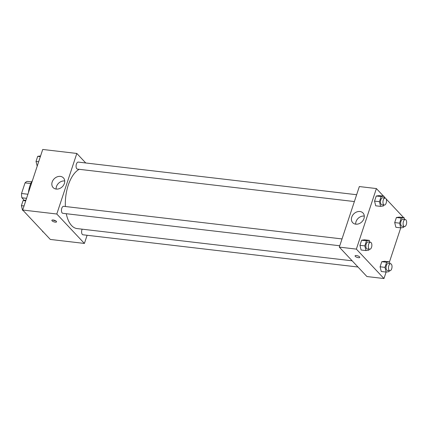 <?xml version="1.0" encoding="UTF-8"?>
<svg xmlns="http://www.w3.org/2000/svg" width="428" height="428" viewBox="0 0 428 428"><rect width="100%" height="100%" fill="white"/><g stroke="black" fill="none" stroke-linecap="round" stroke-linejoin="round"><path stroke-width="0.64" d="M27.911 194.237L21.534 193.493L25.049 182.868A10.919 5.393 96.7 0 1 27.322 181.386L31.613 181.889M24.321 200.374L21.898 197.784A10.919 5.393 96.7 0 1 21.534 193.493M26.557 198.33L21.898 197.784M30.795 183.542L25.049 182.868M32.458 180.493A16.917 8.351 96.7 0 0 28.441 192.643M87.103 235.272L84.402 243.436L50.306 239.439L22.695 210.014L42.725 149.458L76.821 153.454L85.761 162.982M52.173 182.018A7.073 5.676 136.8 0 1 57.266 176.807A7.073 5.676 136.8 0 1 63.44 177.893A7.073 5.676 136.8 0 1 62.167 186.876A7.073 5.676 136.8 0 1 53.126 187.571A7.073 5.676 136.8 0 1 52.173 182.018M84.402 243.436L56.796 214.011L22.695 210.014M56.796 214.011L76.821 153.454M64.73 180.974A7.073 5.676 -43.2 0 0 56.453 186.576A7.073 5.676 -43.2 0 0 56.116 189.053M55.217 222.148A2.466 0.824 18.3 0 1 52.837 221.378A2.466 0.824 18.3 0 1 51.868 220.297A2.466 0.824 18.3 0 1 54.468 220.292A2.466 0.824 18.3 0 1 56.55 221.848A2.466 0.824 18.3 0 1 55.217 222.148M53.051 219.987A2.466 0.824 -161.7 0 0 55.635 220.875A2.466 0.824 -161.7 0 0 55.784 220.891M342.02 238.931L63.633 206.307A3.526 1.739 96.7 0 0 61.498 209.608A3.526 1.739 96.7 0 0 62.814 213.31L339.762 245.763M82.171 229.178A3.526 1.739 96.7 0 0 82.337 234.442A3.526 1.739 96.7 0 0 82.968 234.79L357.985 267.019M356.642 194.724L78.254 162.1A3.526 1.739 96.7 0 0 76.232 164.716A3.526 1.739 96.7 0 0 76.799 168.755A3.526 1.739 96.7 0 0 77.436 169.103L354.379 201.556M66.276 213.716A30.34 14.98 96.7 0 0 71.631 225.593A30.34 14.98 96.7 0 0 77.077 228.579L352.164 260.818M79.239 169.311A30.34 14.98 96.7 0 0 65.388 206.51M386.11 272.064L383.97 278.542L366.919 276.541L339.313 247.117L359.338 186.56L376.389 188.561L383.483 196.12M389.485 261.866L400.731 227.857L399.581 223.165L401.266 218.066L404.123 217.659L404.572 219.462M364.479 239.814L361.623 240.22L359.937 245.319L361.104 250.011L359.937 245.319L361.623 240.22L364.479 239.814L369.348 240.386L369.797 242.184M379.096 195.607L376.244 196.013L374.554 201.112L375.725 205.804L374.554 201.112L376.244 196.013L379.096 195.607L383.97 196.179L384.419 197.977M399.249 217.087L396.398 217.494L394.707 222.592L395.879 227.284L394.707 222.592L396.398 217.494L399.249 217.087L404.123 217.659M383.97 278.542L356.364 249.117L376.389 188.561M384.125 196.805L385.361 198.121M386.093 198.902L403.636 217.606M381.257 271.491L380.091 266.799L381.257 271.491L386.131 272.064L384.959 267.366L386.645 262.268L389.501 261.866L389.951 263.664M381.776 261.701L380.091 266.799L381.776 261.701L384.633 261.294L381.776 261.701L386.645 262.268M355.759 224.165A7.073 5.676 136.8 0 1 352.693 222.678A7.073 5.676 136.8 0 1 353.967 213.7A7.073 5.676 136.8 0 1 363.008 213A7.073 5.676 136.8 0 1 363.078 220.377A7.073 5.676 136.8 0 1 355.759 224.165M356.364 249.117L339.313 247.117M359.557 256.859A2.466 0.824 18.3 0 1 359.771 257.383A2.466 0.824 18.3 0 1 357.166 257.389A2.466 0.824 18.3 0 1 355.085 255.832A2.466 0.824 18.3 0 1 357.038 255.644A2.466 0.824 18.3 0 1 359.557 256.859M364.292 216.081A7.073 5.676 -43.2 0 0 355.684 224.16M355.085 255.832A2.466 0.824 -161.7 0 0 357.166 257.389A2.466 0.824 -161.7 0 0 359.771 257.383M369.155 249.208L368.834 250.177L365.977 250.583L364.806 245.886L366.491 240.787L369.348 240.386M370.509 242.269L368.075 241.981A3.526 1.739 96.7 0 0 366.047 244.597A3.526 1.739 96.7 0 0 366.619 248.636A3.526 1.739 96.7 0 0 367.251 248.984L369.69 249.273A3.526 1.739 96.7 0 0 371.825 245.972A3.526 1.739 96.7 0 0 370.509 242.269A3.526 1.739 96.7 0 0 368.481 244.886A3.526 1.739 96.7 0 0 369.054 248.925A3.526 1.739 96.7 0 0 369.69 249.273M365.977 250.583L361.104 250.011M364.806 245.886L359.937 245.319M366.491 240.787L361.623 240.22M383.772 205.001L383.451 205.975L380.594 206.376L379.427 201.679L381.113 196.58L383.97 196.179M385.13 198.062L382.691 197.779A3.526 1.739 96.7 0 0 380.669 200.395A3.526 1.739 96.7 0 0 381.241 204.434A3.526 1.739 96.7 0 0 381.872 204.777L384.307 205.066A3.526 1.739 96.7 0 0 386.447 201.765A3.526 1.739 96.7 0 0 385.13 198.062A3.526 1.739 96.7 0 0 383.103 200.679A3.526 1.739 96.7 0 0 383.675 204.718A3.526 1.739 96.7 0 0 384.307 205.066M380.594 206.376L375.725 205.804M379.427 201.679L374.554 201.112M381.113 196.58L376.244 196.013M389.309 270.689L388.988 271.662L386.131 272.064M390.662 263.75L388.228 263.466A3.526 1.739 96.7 0 0 386.2 266.082A3.526 1.739 96.7 0 0 386.773 270.122A3.526 1.739 96.7 0 0 387.404 270.464L389.844 270.753A3.526 1.739 96.7 0 0 391.978 267.452A3.526 1.739 96.7 0 0 390.662 263.75A3.526 1.739 96.7 0 0 388.635 266.366A3.526 1.739 96.7 0 0 389.207 270.405A3.526 1.739 96.7 0 0 389.844 270.753M389.501 261.866L384.633 261.294M384.959 267.366L380.091 266.799M403.925 226.482L403.604 227.455L400.752 227.857L395.879 227.284M405.284 219.543L402.844 219.259A3.526 1.739 96.7 0 0 400.822 221.875A3.526 1.739 96.7 0 0 401.394 225.914A3.526 1.739 96.7 0 0 402.026 226.262L404.46 226.546A3.526 1.739 96.7 0 0 406.6 223.245A3.526 1.739 96.7 0 0 405.284 219.543A3.526 1.739 96.7 0 0 403.256 222.159A3.526 1.739 96.7 0 0 403.829 226.198A3.526 1.739 96.7 0 0 404.46 226.546M399.581 223.165L394.707 222.592M401.266 218.066L396.398 217.494M23.053 210.394L22.572 210.341L21.4 205.643L23.085 200.545L25.942 200.144M24.038 205.954L21.4 205.643M25.728 200.855L23.085 200.545M37.209 166.134L36.022 161.436L37.707 156.338L40.58 155.936M38.659 161.747L36.022 161.436M40.344 156.648L37.707 156.338M43.207 231.88L42.725 231.821L42.57 231.195"/></g></svg>

